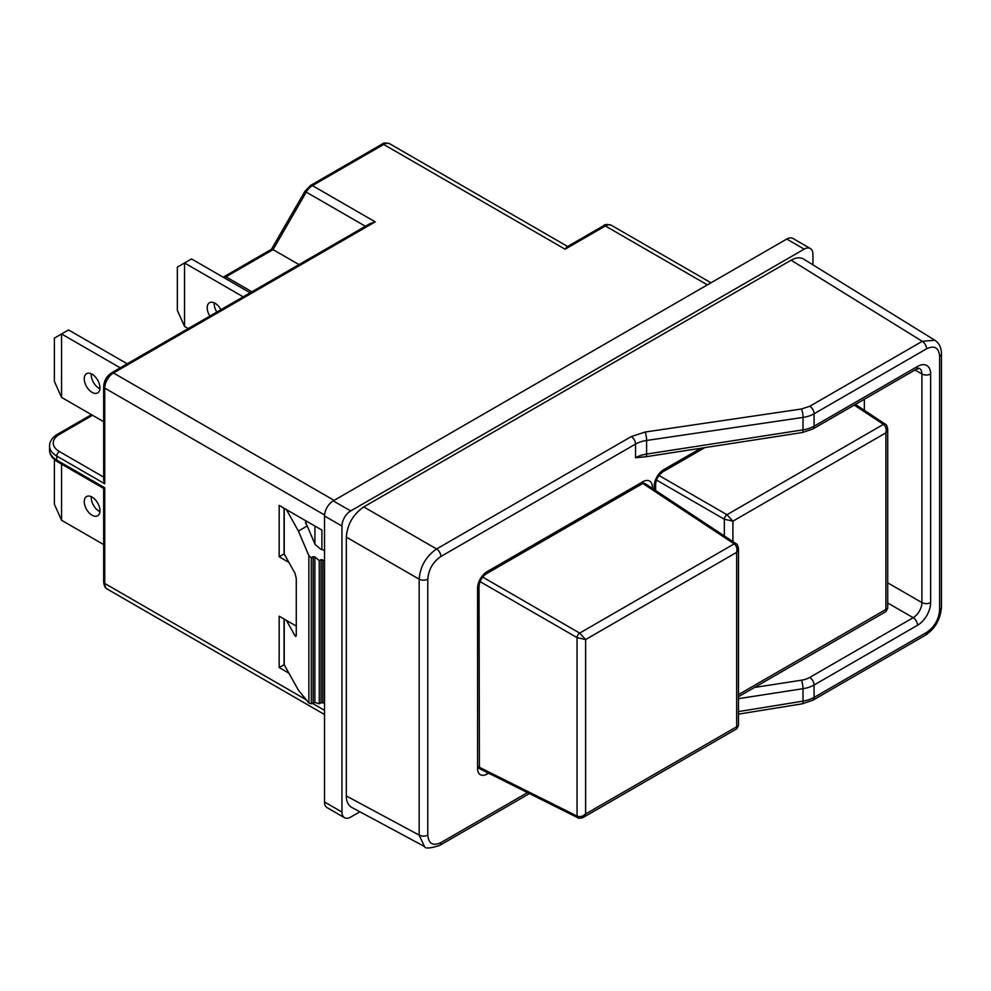 <?xml version="1.0" encoding="UTF-8"?>
<svg xmlns="http://www.w3.org/2000/svg" width="991" height="991" viewBox="0 0 991 991"><rect width="100%" height="100%" fill="white"/><g stroke="black" fill="none" stroke-linecap="round" stroke-linejoin="round"><path stroke-width="1.49" d="M61.566 464.11L61.566 520.263L103.659 544.567M92.101 515.233A11.099 6.404 60 0 1 84.842 505.447A11.099 6.404 60 0 1 86.551 496.553A11.099 6.404 60 0 1 97.651 502.957A11.099 6.404 60 0 1 97.651 515.778A11.099 6.404 60 0 1 92.101 515.233M91.271 496.677A11.099 6.404 -120 0 0 99.075 511.207A11.099 6.404 -120 0 0 99.905 511.629M55.397 460.381L54.394 460.964L54.394 504.27L61.566 520.263M120.233 367.834L61.566 333.967L68.552 329.941L127.207 363.796M61.566 397.403L54.394 381.411L54.394 338.117L61.566 333.967L61.566 397.403L103.659 421.708M92.101 392.374A11.099 6.404 60 0 1 84.842 382.588A11.099 6.404 60 0 1 86.551 373.694A11.099 6.404 60 0 1 97.651 380.098A11.099 6.404 60 0 1 97.651 392.919A11.099 6.404 60 0 1 92.101 392.374M91.271 373.818A11.099 6.404 -120 0 0 99.075 388.348A11.099 6.404 -120 0 0 99.905 388.769M243.191 296.829L184.537 262.974L184.537 326.411L188.253 328.554M184.537 326.411L177.352 310.418L177.352 267.112L191.511 258.936L250.178 292.803M214.242 302.825A11.099 6.404 -120 0 0 216.831 312.054M209.857 316.079A11.099 6.404 60 0 1 209.51 302.701A11.099 6.404 60 0 1 220.931 309.688M424.421 846.487C425.077 848.792 430.131 848.445 439.608 845.447A6.169 3.555 -120 0 0 440.884 842.623C432.931 846.302 428.583 843.787 427.802 835.066A6.169 3.555 180 0 1 419.156 835.116L424.52 846.537L351.644 807.355C348.175 805.361 346.404 801.546 346.317 795.946L346.317 537.122C347.37 524.313 353.18 514.242 363.759 506.921L791.103 260.199C795.996 257.462 800.183 257.103 803.639 259.097L934.86 340.235L922.274 341.313A6.169 3.555 60 0 1 926.56 348.82C934.513 345.141 938.873 347.655 939.641 356.376A6.169 3.555 -0 0 0 941.45 353.861C941.438 347.73 939.208 343.171 934.761 340.186M864.35 410.336L864.35 399.237M635.553 457.755A24.664 14.246 180 0 1 646.603 454.076A6.169 1.301 81.2 0 1 645.946 456.727L635.553 457.755L635.541 444.092L440.884 556.484C432.943 561.959 428.583 569.515 427.802 579.14L427.802 835.066M926.56 348.82L814.069 413.78A24.664 14.431 0.7 0 1 803.007 417.422L646.603 440.462A6.169 1.338 -98.4 0 0 645.091 432.039L801.484 408.998A6.169 1.338 81.6 0 1 803.007 417.422L803.007 429.871L646.603 454.076L646.603 440.462A24.664 14.543 1.1 0 0 635.553 444.092A6.169 3.555 60 0 0 631.267 436.585L436.597 548.977C426.043 556.31 420.234 566.381 419.156 579.178A6.169 3.555 0 0 0 427.802 579.14M738.481 711.588L803.007 701.133A24.664 14.047 -0.6 0 0 814.069 697.416L926.56 632.456C934.501 626.981 938.861 619.425 939.641 609.812L939.641 356.376M478.764 767.963L480.053 768.706M645.252 484.859C646.566 484.364 645.698 483.744 642.663 482.976M724.347 535.945L724.347 519.234A3.704 1.982 -60 0 1 726.96 514.713L883.439 424.359A3.704 2.131 -56.5 0 1 885.397 424.247A3.704 2.131 -56.5 0 1 885.458 424.297M479.037 767.108L577.059 816.064L577.059 637.622A3.704 1.982 -60 0 1 579.673 633.088L585.631 639.542L585.631 813.958C582.658 816.534 579.797 817.241 577.059 816.064A3.704 2.131 116.5 0 0 577.926 817.81A3.704 2.131 116.5 0 0 578.013 817.848M656.463 480.04L724.347 519.234L732.919 521.167L726.96 514.713L658.965 475.457M738.481 694.617L887.713 608.4L887.713 428.892L885.904 432.832L732.919 521.167L732.919 541.606M854.254 405.071L883.439 424.359C885.83 426.142 886.66 428.967 885.904 432.832L885.867 611.608L887.713 608.4M480.04 768.917L577.939 817.81C578.249 818.529 579.983 818.417 583.117 817.501L585.631 813.958L736.672 726.75L736.635 728.868L738.481 725.66L736.672 726.75L736.672 552.346L738.481 548.395C737.713 545.223 736.945 543.675 736.164 543.762L645.686 483.955M736.226 543.799A3.704 2.131 123.5 0 0 736.152 543.749A3.704 2.131 123.5 0 0 734.207 543.873C736.598 545.657 737.415 548.469 736.672 552.346L585.631 639.542L577.059 637.622L480.016 581.593M288.914 673.174L279.165 667.538L279.165 616.179L296.284 626.064M288.914 562.405L279.165 556.769L279.165 505.41L321.902 530.086L321.902 549.584M286.424 509.609L298.402 531.052L307.222 525.961L305.562 522.988A2.465 1.425 180 0 1 305.439 522.554A2.465 1.425 180 0 1 306.169 521.539L306.64 521.266M324.515 702.978L321.096 702.718L319.263 703.771L314.903 702.458L311.31 703.759L308.87 703.028L298.402 690.17L284.219 664.763A3.704 2.131 180 0 1 284.045 664.106L284.045 619.003M286.424 620.378L295.008 635.739L296.284 635.008L296.284 578.608L295.008 573.306L284.219 553.981A3.704 2.131 180 0 1 284.045 553.325L284.045 508.222M307.222 525.961L315.051 544.369L320.65 549.125L324.515 550.538M311.31 703.759L311.31 557.747L308.87 555.703L298.402 531.052M296.284 635.008L295.913 636.47L295.008 635.739M311.31 557.747L313.156 556.682L314.903 556.93L319.263 560.646L321.096 559.581L324.515 561.24M319.263 560.646L319.263 703.771M284.169 664.651L279.165 667.538M314.927 544.071L314.927 526.048M224.598 278.037A3.704 2.131 -60 0 1 225.96 276.811A3.704 2.131 -120 0 0 224.115 276.638A3.704 3.704 0 0 0 223.285 277.282M299.009 264.609L273.058 249.621L271.385 249.41M279.165 556.769L284.169 553.882M324.553 514.998L104.736 388.088A3.704 2.131 -0 0 1 103.659 386.577L103.659 480.115L104.736 483.757L56.772 456.071L56.772 460.097L104.736 487.783L103.659 488.414L103.659 581.94A3.704 2.131 180 0 0 104.736 583.451L306.231 699.782M103.659 386.577C104.067 380.693 106.718 376.097 111.611 372.802L369.792 223.743L375.217 221.86L312.425 185.602A3.704 2.131 -120 0 0 310.579 185.428L381.845 144.277C383.133 142.741 385.796 142.605 389.859 143.856L567.62 246.486L389.859 143.856A12.338 7.123 -60 0 0 383.69 144.463A3.704 2.131 -120 0 0 381.845 144.277M565.093 249.199L566.815 246.945L603.482 225.775A3.704 2.131 60 0 1 605.34 225.96L565.093 249.199L383.69 144.463L312.425 185.602A12.338 7.123 -60 0 0 306.256 192.118L304.906 191.337L310.579 185.428M359.869 811.778L350.678 817.092A12.338 7.123 -60 0 1 344.509 817.699L327.067 807.628A12.338 7.123 -60 0 1 324.515 801.979L324.515 515.977A12.338 7.123 -60 0 1 333.236 500.876L786.743 239.054A12.338 7.123 -60 0 1 792.899 238.435L810.341 248.506A12.338 7.123 -60 0 1 812.905 254.154L812.905 264.82M344.509 817.699A12.338 7.123 -60 0 1 341.957 812.05L341.957 526.048A12.338 7.123 -60 0 1 350.678 510.947L804.184 249.125A12.338 7.123 -60 0 1 810.341 248.506M479.409 768.459L479.012 586.226C479.557 581.048 481.936 576.935 486.147 573.876A4.93 2.849 -120 0 0 487.163 571.621L642.837 481.75A13.564 7.829 -60 0 1 652.425 487.287L652.425 488.414M479.012 586.226A4.93 2.849 180 0 1 477.575 588.233A13.564 7.829 -60 0 1 487.163 571.621M791.103 260.199L922.274 341.313L809.783 406.26A6.169 3.555 60 0 1 814.069 413.78L814.069 426.192L917.555 366.435A18.495 10.678 -60 0 1 930.636 373.991L930.636 602.59A18.495 10.678 -60 0 1 917.555 625.247L814.069 685.004L814.069 697.416A6.169 3.555 60 0 1 812.793 700.241L925.284 635.281A6.169 3.555 -120 0 0 926.56 632.456M925.284 635.281C935.058 628.79 940.447 619.462 941.45 607.285A6.169 3.555 180 0 1 939.641 609.812M346.317 537.122L419.156 579.178L419.156 835.116L346.317 795.946M440.884 842.623L527.485 792.614M488.613 773.203L487.163 774.033A13.564 7.829 -60 0 1 477.575 768.496L477.575 588.233M654.171 489.566L654.171 486.271A13.564 7.829 -60 0 1 663.772 469.66L700.897 448.229M645.091 432.039L631.267 436.585M363.759 506.921L436.597 548.977A6.169 3.555 60 0 1 440.884 556.484M801.484 408.998L809.783 406.26M802.351 432.534A6.169 1.301 81.2 0 0 803.007 429.871A24.664 14.246 -0 0 0 814.069 426.192A6.169 3.555 -120 0 1 812.781 429.016L802.351 432.534L645.946 456.727M738.481 714.139L802.4 703.783A6.169 1.276 80.8 0 0 803.007 701.133L803.007 688.683L738.481 698.667M801.409 680.21A18.495 10.678 -0 0 0 809.709 677.448A6.169 3.555 60 0 1 814.069 685.004A24.664 14.246 0 0 1 803.007 688.683A6.169 1.301 -98.8 0 0 801.409 680.21L754.461 687.469M809.709 677.448L913.194 617.69L887.713 602.986M917.555 625.247A6.169 3.555 60 0 0 913.194 617.69A12.338 7.123 120 0 0 921.915 602.59L887.713 582.844M930.636 602.59A6.169 3.555 0 0 1 921.915 602.59L921.915 373.991L915.003 370.002M930.636 373.991A6.169 3.555 0 0 1 921.915 373.991A12.338 7.123 120 0 0 919.363 368.342L916.279 369.259L812.781 429.016M917.555 366.435A6.169 3.555 60 0 1 916.279 369.259M655.621 490.52L655.621 484.265A4.93 2.849 180 0 1 654.171 486.271M655.621 484.265C656.166 479.087 658.544 474.974 662.744 471.914A4.93 2.849 -120 0 0 663.772 469.66M486.903 772.348A4.93 2.849 60 0 1 487.163 774.033M479.012 766.489A4.93 2.849 180 0 1 477.575 768.496M486.147 573.876L641.821 484.004A4.93 2.849 -120 0 0 642.837 481.75M651.409 487.733A4.93 2.849 0 0 0 652.425 487.287M482.629 577.059L579.673 633.088L734.207 543.873L642.874 483.509M375.217 221.86L113.457 372.988A12.338 7.123 -60 0 0 104.736 388.088L104.736 483.757M104.736 487.783L104.736 583.451A12.338 7.123 -60 0 0 107.301 589.1C105.269 588.27 104.055 585.879 103.659 581.94M312.215 703.238L324.515 710.336M306.169 521.539L306.169 524.066M308.87 555.703L308.87 703.028M284.219 508.333L284.219 553.981M284.219 619.102L284.219 664.763M322.843 559.816L322.843 702.47M321.096 559.581L321.096 702.718M314.903 556.93L314.903 702.458M313.156 556.682L313.156 702.693M91.445 414.659L57.54 434.231A3.704 2.131 60 0 1 59.386 434.417L92.535 415.279M251.912 291.8L225.96 276.811L273.058 249.621L306.256 192.118L365.419 226.27M57.54 461.794C52.3 458.622 49.637 454.708 49.55 450.025A24.664 14.246 0 0 0 56.772 460.097A3.704 2.131 120 0 0 57.54 461.794L103.659 488.414M111.611 372.802A3.704 2.131 60 0 1 113.457 372.988L334.103 500.368M707.376 284.875L605.34 225.96A12.338 7.123 -60 0 1 611.509 225.353C607.458 224.102 604.795 224.239 603.482 225.775M103.659 477.092L59.386 451.537A3.704 2.131 120 0 0 56.772 456.071A24.664 14.246 0 0 1 49.55 446C49.637 441.317 52.3 437.39 57.54 434.231M59.386 451.537A20.972 12.103 180 0 1 59.386 434.417M324.515 515.977L341.957 526.048M350.678 510.947L333.236 500.876M804.184 249.125L786.743 239.054M341.957 812.05L324.515 801.979M941.45 607.285L941.45 353.861M802.4 703.783L812.781 700.241M439.608 845.447L529.429 793.58M662.744 471.914L704.836 447.61M641.821 484.004L643.741 483.36M855.394 404.415L885.397 424.247C886.177 424.16 886.945 425.709 887.713 428.892M738.481 696.698L885.867 611.608M738.481 725.66L738.481 548.395M583.117 817.501L736.635 728.868M224.115 276.638L271.522 249.261M271.435 249.311L304.906 191.337M49.55 450.025L49.55 446M710.981 282.782L611.509 225.353M324.515 714.511L107.301 589.1"/></g></svg>
